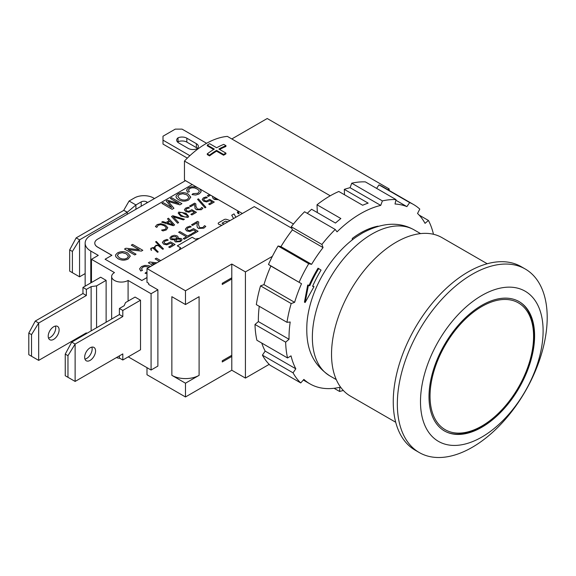 <?xml version="1.0" encoding="UTF-8"?>
<svg xmlns="http://www.w3.org/2000/svg" width="576" height="576" viewBox="0 0 576 576"><rect width="100%" height="100%" fill="white"/><g stroke="black" fill="none" stroke-linecap="round" stroke-linejoin="round"><path stroke-width="0.86" d="M140.515 300.218L122.81 310.442L122.81 316.541L75.125 344.066L71.719 342.101L119.398 314.568L119.398 308.477L124.171 305.719L125.532 302.573L135.072 297.072L140.515 300.218L140.515 349.769L122.81 360L119.398 358.027L119.398 355.867M75.125 344.066L75.125 381.434L67.968 377.302L67.968 355.673L75.125 344.066M122.81 360L122.81 353.902L75.125 381.434M84.658 357.242A7.704 4.45 -60 0 1 88.02 349.488A7.704 4.45 -60 0 1 93.96 347.422A7.704 4.45 -60 0 1 93.96 356.321A7.704 4.45 -60 0 1 86.256 360.77A7.704 4.45 -60 0 1 84.658 357.242M71.719 342.101L65.246 354.096L65.246 375.732L67.968 377.302M65.246 354.096L67.968 355.673M84.946 359.1A7.704 4.45 120 0 0 90.554 354.355A7.704 4.45 120 0 0 91.865 347.126M119.398 314.568L122.81 316.541M119.398 308.477L122.81 310.442M128.254 356.854L151.078 370.03L151.078 293.724L128.088 280.454A9.634 5.558 180 0 1 117.59 281.657A9.634 5.558 180 0 1 111.643 276.523A9.634 5.558 180 0 1 114.466 272.585L91.469 259.315L98.28 255.377L90.792 251.057A19.267 11.124 180 0 1 85.147 243.187A19.267 11.124 180 0 1 90.792 235.325L185.479 180.655M82.958 287.431L86.364 289.397L86.364 295.495L82.958 293.53L82.958 287.431L100.67 277.207L106.121 280.354L106.121 322.243M106.121 280.354L96.581 285.862L96.581 327.744M86.364 295.495L38.678 323.028L35.273 321.062L28.8 333.058L28.8 354.686L31.522 356.263L31.522 334.627L38.678 323.028L38.678 360.389L31.522 356.263M28.8 333.058L31.522 334.627M86.364 333.648L86.364 332.863L38.678 360.389M86.364 289.397L91.13 286.646L91.13 330.89M48.211 336.204A7.704 4.45 -60 0 1 51.581 328.45A7.704 4.45 -60 0 1 57.521 326.383A7.704 4.45 -60 0 1 57.521 335.282A7.704 4.45 -60 0 1 49.81 339.732A7.704 4.45 -60 0 1 48.211 336.204M48.506 338.062A7.704 4.45 120 0 0 54.115 333.317A7.704 4.45 120 0 0 55.418 326.088M82.958 293.53L35.273 321.062M82.958 335.614L82.958 334.829M91.13 286.646L96.581 285.862M91.469 282.521L91.469 259.315M147.672 202.486L146.65 201.895A3.852 2.225 0 0 0 141.199 201.895L141.199 206.215M135.922 209.268L135.922 204.941L141.199 201.895M135.922 204.941L127.231 212.314L79.553 239.846L79.553 276.818L72.396 272.686L72.396 251.446L79.553 239.846L76.147 237.881L69.674 249.876L69.674 271.116L72.396 272.686M127.231 214.279L127.231 212.314L123.826 210.348L127.231 212.112M135.907 204.941L129.103 201.01L123.826 210.146M123.826 210.348L76.147 237.881M154.483 198.547L153.461 197.957A13.486 7.783 0 0 0 134.388 197.957L129.103 201.01M85.147 273.586L79.553 276.818M69.674 249.876L72.396 251.446M245.426 271.901L245.426 378.086L231.797 370.224L185.479 396.965L185.479 383.198L199.102 375.336A19.267 11.124 180 0 1 171.857 375.336L171.857 296.676L185.479 304.538L185.479 290.779L231.797 264.031L245.426 271.901L272.376 256.342M231.797 370.224L231.797 356.458L222.264 361.966L222.264 360.785L231.797 355.277L231.797 278.978L222.264 284.486L222.264 283.306L231.797 277.798L231.797 264.031M291.809 228.276L254.282 206.611L146.988 268.553L146.988 282.319L148.694 283.306L148.694 284.486L157.889 289.793L151.078 293.724M151.078 370.03L157.889 366.091L157.889 289.793M146.988 277.524L141.883 280.469L105.098 259.236L111.91 255.305L97.603 247.039A9.634 5.558 180 0 1 94.781 243.108A9.634 5.558 180 0 1 97.603 239.177L192.226 184.55M238.37 212.35L239.011 211.558M238.219 211.104L237.305 212.321L238.234 213.739L239.134 213.487L238.37 212.407L238.997 211.55M223.97 224.114L222.149 223.121L225.461 221.206L227.966 221.803M230.105 220.572L226.519 219.384A1.93 1.109 0 0 0 224.201 219.557L218.772 222.689A1.93 1.109 0 0 0 218.21 223.481A1.93 1.109 0 0 0 218.21 223.495A1.93 1.109 0 0 0 219.175 224.46L221.839 225.346M231.732 215.208L233.59 218.556L231.732 215.208L234.022 213.883L235.894 217.224M197.014 225.497L197.23 227.124L198.497 228.442L203.846 228.161L205.79 226.404L204.538 225.67L202.838 227.542L199.642 227.693L198.468 224.719L198.763 222.084L197.51 221.364L191.513 224.827L192.535 225.418L197.309 222.682M197.014 225.634L197.23 227.11L198.497 228.42L203.846 228.146L205.79 226.39M191.513 224.827L192.535 225.432L197.309 222.667L197.014 225.482M198.468 224.734L198.763 222.084M185.357 229.154L186.653 230.897L189.792 231.552L193.543 229.954L195.898 231.314L191.714 233.734L192.751 234.346L198.079 231.271L193.522 228.622L189.742 230.58L187.87 230.184L186.948 229.046L187.942 227.858L191.189 226.836L189.943 226.116L186.89 227.275L185.357 229.154L186.653 230.875L189.792 231.538L193.543 229.968L195.883 231.322M186.948 229.061L187.942 227.873L191.189 226.836M184.327 239.213L191.837 234.878L190.786 234.259L187.618 236.088L179.813 231.581L178.632 232.258L186.43 236.772L183.276 238.594L184.327 239.213L191.837 234.864M174.629 240.66L175.5 241.942L180.662 241.567L182.11 239.738L181.238 238.522L177.84 238.176L178.106 236.93L177.199 235.908L174.442 235.303L171.396 236.203L169.913 237.938L170.921 239.573L174.845 239.861L174.694 241.027L175.5 241.927L180.662 241.553L182.11 239.746M168.725 247.003L169.762 247.622L175.09 244.526L170.532 241.898L166.752 243.857L164.88 243.454L163.958 242.316L164.952 241.142L168.206 240.127L166.954 239.386L163.901 240.545L162.367 242.424L163.663 244.166L166.802 244.822L170.554 243.245L172.894 244.598L168.725 247.003L169.762 247.608L175.09 244.526M154.901 247.831L155.362 245.952L158.026 245.441L162.727 249.271L163.462 248.904L156.326 241.459L155.578 241.826L160.034 246.463L158.155 245.268L156.103 245.268L154.577 246.715L154.735 248.407L153.389 247.464L150.782 248.342L151.258 250.351L151.085 248.422L152.77 247.932L157.471 252.302L158.227 251.928L155.153 248.818L154.908 246.758L156.247 245.455L158.026 245.455L162.727 249.25L163.462 248.89M154.577 246.715L154.728 248.4M155.578 241.826L159.955 246.391M160.718 260.633L156.427 258.149L155.131 258.898L159.408 261.382M151.898 263.34L155.34 263.736M156.924 262.822L149.76 262.001L148.37 262.8L152.647 265.284M142.798 267.178L145.008 266.458L149.328 267.206L145.008 266.436L142.798 267.163L141.509 268.848L142.798 267.163M150.732 266.393L148.406 265.615L144.878 265.399L141.516 266.558L139.694 268.625L140.71 270.994L142.409 270.41L141.509 268.848M145.058 273.29L146.988 273.708L145.058 273.29L146.066 272.333L146.988 272.563M128.052 249.581L141.415 251.1L142.805 250.301L132.581 244.39L131.292 245.153L139.277 249.761M131.292 245.131L139.313 249.768L125.914 248.234L124.531 249.034L134.748 254.952L136.044 254.203L128.023 249.559L141.415 251.086L142.805 250.286M115.517 255.614L115.841 256.73L117.986 258.696C121.464 260.518 124.862 260.597 128.174 258.941L130.262 256.075L127.649 252.986C124.409 251.266 121.061 251.215 117.605 252.835L115.762 254.628L115.517 255.614L115.841 256.745L117.986 258.71C121.464 260.532 124.862 260.611 128.174 258.955L130.262 256.176M212.515 196.654L212.926 198.173L214.272 199.44L218.47 199.706M208.375 196.402L210.564 195.134L208.375 196.402L207.346 195.797L208.375 196.387M202.219 199.548L203.645 201.197L206.633 201.938L209.887 200.628L212.249 201.989L208.699 204.034L209.736 204.653L214.258 202.046L209.693 199.397L206.46 201.038L204.674 200.592L203.681 199.498L204.437 198.454L207.31 197.662L206.057 196.92L203.393 197.856L202.219 199.526L203.645 201.175L206.633 201.924L209.887 200.642L212.234 201.996M197.568 199.346L205.02 207.835L205.906 207.324L198.446 198.842L197.568 199.346L205.02 207.821L205.906 207.31M194.58 204.365L195.091 208.454L196.438 209.722L201.341 209.722L202.903 208.166L201.658 207.439L200.34 209.095L197.402 209.095L195.926 206.294L195.847 203.875L194.602 203.155L189.511 206.093L190.541 206.698L194.58 204.365L195.091 208.469L196.438 209.736L201.341 209.707L202.903 208.166M191.902 214.949L196.423 212.328L191.858 209.693L188.626 211.334L186.84 210.888L185.846 209.794L186.602 208.75L189.475 207.936L188.222 207.216L185.558 208.159L184.385 209.822L185.81 211.471L188.798 212.22L192.053 210.938L194.4 212.292L190.865 214.33L191.902 214.949L196.423 212.328M184.385 209.844L185.81 211.493L188.798 212.234L192.053 210.924L194.414 212.285M178.186 213.091L180.806 216.245L188.014 217.411L188.618 216.396L185.998 213.228L178.783 212.069L178.186 213.077L180.806 216.23L188.014 217.397L188.618 216.389M171.497 216.504L177.61 223.186L178.632 222.595L173.189 216.727L183.362 219.866L184.421 219.254L172.829 215.726L171.497 216.49L177.61 223.2L178.632 222.595M173.21 216.749L183.362 219.881L184.421 219.254M161.683 222.17L173.282 225.684L174.614 224.935L168.494 218.225L167.486 218.808L169.193 220.658L165.938 222.538L162.749 221.544L161.683 222.156L173.282 225.698L174.614 224.921M161.582 230.126L162.979 230.918L166.306 229.896L167.789 227.671L165.391 225.115L160.913 223.711L157.14 224.597L155.39 226.534L156.773 227.347L158.206 225.173L160.891 224.618L164.354 225.727L166.32 227.7L165.362 229.277L161.582 230.112L162.979 230.933L166.306 229.91L167.789 227.686M197.669 187.697L195.358 186.919L191.83 186.703L188.467 187.87L186.646 189.929L187.661 192.298L189.36 191.714L188.474 189.972L189.749 188.489L191.959 187.762L194.587 187.92L197.244 189.014L198.893 190.332L199.354 191.426L197.885 193.298L193.018 193.644L192.002 194.594L195.653 195.019L199.015 193.982L200.88 192.197L200.808 190.152L199.49 188.748M192.002 194.594L195.653 195.034L199.015 193.997L200.88 192.211L201.118 191.246M175.997 196.639L176.321 197.755L178.466 199.721C181.944 201.542 185.342 201.622 188.654 199.966L190.742 197.1L188.129 194.011C184.889 192.29 181.548 192.24 178.085 193.86L176.242 195.653L176.004 196.776L176.573 198.151L178.466 199.735C181.944 201.557 185.342 201.636 188.654 199.98L190.742 197.201M166.205 200.923L171.749 207.569L163.217 202.644L161.921 203.393L172.138 209.311L173.952 208.26L168.206 201.463L179.863 204.847L181.894 203.659L171.677 197.762L170.381 198.511L179.078 203.537L167.414 200.218L166.205 200.923L171.77 207.583M170.381 198.511L179.021 203.515M168.206 201.478L179.863 204.833L181.894 203.659M199.174 238.428A6.264 3.614 0 0 0 195.574 239.234L192.168 237.269L177.3 245.844L180.698 247.824M171.324 237.881L172.274 236.722L176.083 236.664L176.818 238.464L174.758 238.997L172.037 238.788L171.324 237.881L172.274 236.743L176.083 236.678L176.818 238.45L176.962 237.902M175.91 239.623L175.81 240.127L175.91 239.623L177.919 239.098L180.18 239.306L180.684 239.969L179.791 241.042L176.659 241.243L175.91 239.609L177.919 239.098L180.18 239.285L180.684 239.962M117.331 255.442L118.778 253.505L122.335 252.677L126.238 253.778L128.491 256.226L127.008 258.271L124.668 259.034L121.997 258.912L119.398 257.897L117.331 255.571L118.778 253.519L122.335 252.691L126.238 253.793L128.491 256.234M184.968 213.833L187.38 215.554L187.034 216.828L184.846 217.022L181.836 215.64L179.431 213.905L179.762 212.652L182.009 212.458L187.38 215.554M167.285 222.955L169.92 221.429L172.937 224.698L167.263 222.948L169.92 221.414L172.958 224.705M186.718 194.825L188.971 197.258L187.488 199.296L185.148 200.059L182.477 199.937L179.878 198.922L177.811 196.474L179.258 194.544L182.815 193.716L186.718 194.803L188.971 197.251M146.988 277.603L141.883 280.469M141.883 280.548L105.098 259.236M111.838 255.341L97.603 247.118A9.634 5.558 180 0 1 94.781 243.187A9.634 5.558 180 0 1 94.781 243.151M177.3 245.844L180.713 247.817A6.264 3.614 0 0 0 179.316 249.89M177.811 196.474L179.258 194.53L182.815 193.702L186.718 194.803M187.661 192.298L189.36 191.7M186.61 190.303L187.661 192.283M188.46 190.152L189.749 188.467L191.959 187.747L194.587 187.906L197.244 188.993L198.893 190.31L199.354 191.419M155.39 226.534L156.845 227.246M156.845 227.29L158.206 225.158L160.891 224.604L164.354 225.713L166.32 227.7M182.009 212.458L179.762 212.638L179.431 213.905L179.28 213.451M182.009 212.443L184.968 213.818M190.865 214.351L191.902 214.934M189.511 206.107L190.541 206.683L194.58 204.35M209.736 204.653L214.258 202.032M208.699 204.034L209.736 204.638M209.52 194.537L207.346 195.797M212.515 196.639L212.926 198.158L214.272 199.426L218.455 199.692M140.71 270.994L142.409 270.389M139.666 268.992L140.71 270.979M153.958 264.535L151.862 263.326L155.362 263.722M155.131 258.898L159.422 261.374M150.768 249.516L151.553 250.279M151.085 248.422L152.77 247.918L157.471 252.288L158.227 251.914M162.367 242.438L163.663 244.152L166.802 244.807L170.554 243.23L172.908 244.591M177.84 238.176L178.15 237.269M169.898 238.154L170.921 239.558L174.881 239.868M178.632 232.272L186.444 236.765M183.276 238.608L184.327 239.198M192.751 234.346L198.079 231.257M191.714 233.734L192.751 234.331M218.21 223.495L218.21 223.481A1.93 1.109 0 0 0 219.175 224.446L221.854 225.331M222.012 223.301L225.461 221.191L227.988 221.796M237.305 212.27L238.234 213.725L239.134 213.466M116.381 357.61A9.634 5.558 0 0 0 119.909 358.322M161.921 203.407L172.138 209.297L173.952 208.246M167.486 218.822L169.207 220.651M186.602 208.75L185.846 209.75M186.602 208.735L189.475 207.936M204.437 198.454L203.681 199.454M204.437 198.439L207.31 197.64M217.346 199.051L215.237 198.799L214.027 197.136M124.531 249.055L134.748 254.938L136.044 254.189M148.37 262.814L152.662 265.277M163.958 242.316L164.952 241.128L168.206 240.113M128.088 301.104L128.088 280.454M146.988 367.668L146.988 374.746L185.479 396.965M185.479 383.198L171.857 375.336M389.16 190.44L389.16 188.914L267.221 118.512L231.811 138.96M185.479 304.538L199.102 296.676L199.102 375.336M330.242 195.79L227.376 136.397A77.551 44.777 -60 0 0 184.457 161.071L184.457 180.065L242.359 213.494M231.797 356.458L231.797 355.277M231.797 278.978L231.797 277.798M317.311 212.573L317.023 204.775L340.862 218.534A101.153 58.399 120 0 0 335.462 223.049L311.616 209.282A101.153 58.399 -60 0 0 307.253 213.314M344.506 194.774L344.311 189.367L368.15 203.134A101.153 58.399 120 0 0 362.657 205.25L338.818 191.484A101.153 58.399 -60 0 0 317.023 204.775M262.404 355.14L265.169 351.101L295.819 368.806L293.054 372.838L262.404 355.14A105.97 61.186 -60 0 0 270.086 365.242L300.737 382.939L303.89 379.404A101.153 58.399 120 0 0 309.974 383.882A101.153 58.399 120 0 0 339.862 387.288L339.581 391.457L334.094 388.289M344.311 189.367A101.153 58.399 -60 0 1 350.071 187.697L351.749 183.204A105.97 61.186 -60 0 1 365.364 181.886L396.014 199.584L395.021 204.012A101.153 58.399 120 0 1 406.894 206.618L395.87 200.246M376.61 188.381L379.008 184.882A105.97 61.186 -60 0 1 382.882 186.811L413.532 204.509A105.97 61.186 -60 0 1 419.796 209.102L417.535 213.466A101.153 58.399 120 0 1 425.045 223.344L428.436 220.457A105.97 61.186 -60 0 1 433.332 233.698L432.929 234.151M265.169 351.101A101.153 58.399 -60 0 1 261.763 343.073M295.819 368.806A101.153 58.399 120 0 1 291.031 355.86L287.546 357.962L256.896 340.258A105.97 61.186 -60 0 1 254.995 324.468L258.379 321.581A101.153 58.399 -60 0 1 259.265 306.31M258.379 321.581L289.037 339.278A101.153 58.399 120 0 1 290.196 322.013L286.985 322.315L256.327 304.618A105.97 61.186 -60 0 1 260.539 285.862L263.959 284.63A101.153 58.399 -60 0 1 270.864 266.018L268.481 264.47A105.97 61.186 -60 0 1 278.078 246.002L280.944 246.629A101.153 58.399 -60 0 1 292.399 229.896L291.247 226.764A105.97 61.186 -60 0 1 304.574 211.766L335.225 229.464L337.039 231.847A101.153 58.399 120 0 1 380.729 205.394L350.071 187.697M379.008 184.882L409.666 202.579L406.894 206.618M419.162 215.107L428.436 220.457M289.037 339.278L285.653 342.166L254.995 324.468M263.959 284.63L294.617 302.328L291.197 303.559L260.539 285.862M280.944 246.629L311.594 264.326L308.729 263.7L278.078 246.002M270.864 266.018L301.522 283.716A101.153 58.399 120 0 0 294.617 302.328M268.481 264.47L301.522 283.716M292.399 229.896L323.057 247.594A101.153 58.399 120 0 0 311.594 264.326M291.247 226.764L321.905 244.462L323.057 247.594M409.666 202.579A105.97 61.186 -60 0 1 413.532 204.509M343.31 390.442A105.97 61.186 -60 0 1 339.581 391.457M300.737 382.939A105.97 61.186 -60 0 1 293.054 372.838M287.546 357.962A105.97 61.186 -60 0 1 285.653 342.166M286.985 322.315A105.97 61.186 -60 0 1 291.197 303.559M299.131 282.168A105.97 61.186 -60 0 1 308.729 263.7M351.749 183.204L382.399 200.902A105.97 61.186 -60 0 1 396.014 199.584M382.399 200.902L380.729 205.394M321.905 244.462A105.97 61.186 -60 0 1 335.225 229.464M305.129 302.522L304.445 302.126L307.706 285.034L309.11 285.329A88.15 50.89 -60 0 1 318.038 268.186L318.722 268.574A88.15 50.89 120 0 0 309.794 285.725L308.39 285.422L305.129 302.522L314.006 286.625L312.602 286.322A83.333 48.11 -60 0 1 321.048 270.115L318.722 268.574M312.703 286.099L314.006 286.625M352.188 239.969L352.296 238.442A77.551 44.777 -60 0 1 378.086 226.159L378.072 226.325M307.706 285.034L308.39 285.422M309.11 285.329L309.794 285.725M372.024 228.377L371.326 227.974M188.201 148.406L178.668 142.898A6.746 3.895 180 0 1 176.688 140.148A6.746 3.895 180 0 1 178.034 137.815A6.746 3.895 180 0 1 186.84 138.182L196.38 143.683A6.746 3.895 180 0 1 198.353 146.441A6.746 3.895 180 0 1 197.006 148.766A6.746 3.895 180 0 1 188.201 148.406M197.431 148.406A6.746 3.895 -0 0 0 196.38 147.622L186.84 142.114A6.746 3.895 -0 0 0 178.034 141.746L178.034 137.815M178.034 141.746A6.746 3.895 -0 0 0 177.617 142.114M189.886 155.671L163.001 140.148L163.001 136.21L175.262 129.132L182.074 129.132L206.604 143.294M187.322 158.126L163.001 144.079L163.001 140.148M269.194 364.363L245.426 378.086M184.457 161.071L293.465 224.006M225.986 145.67L223.747 144.374A78.516 45.331 120 0 0 216.655 147.751L209.628 143.69A78.516 45.331 120 0 0 207.274 145.044L214.308 149.105A78.516 45.331 120 0 0 207.216 153.878L209.455 155.167A78.516 45.331 -60 0 1 216.547 150.394L223.582 154.454A78.516 45.331 -60 0 1 225.929 153.101L218.894 149.04A78.516 45.331 -60 0 1 225.986 145.67L225.878 146.506A77.551 44.777 120 0 0 219.6 149.45M225.929 153.101L225.914 153.9A77.551 44.777 120 0 0 223.589 155.232L216.562 151.171A77.551 44.777 120 0 0 209.556 155.887L207.317 154.598L207.216 153.878M213.653 149.494L207.288 145.822L207.274 145.044M209.556 155.887L209.455 155.167M216.562 151.171L216.547 150.394M223.589 155.232L223.582 154.454M387.842 189.677L389.16 188.914M146.988 268.553L185.479 290.779M395.712 422.258L350.482 396.151A91.519 52.841 -60 0 1 331.531 354.254A91.519 52.841 -60 0 1 371.477 262.152A91.519 52.841 -60 0 1 442.001 237.636L487.231 263.743M481.802 427.248A74.664 43.106 -60 0 1 444.47 430.949A74.664 43.106 -60 0 1 444.47 344.736A74.664 43.106 -60 0 1 519.134 301.63A74.664 43.106 -60 0 1 530.582 361.454A74.664 43.106 -60 0 1 481.802 427.248M525.254 269.006L521.165 266.652A105.97 61.186 120 0 0 439.502 295.042A105.97 61.186 120 0 0 393.25 401.688A105.97 61.186 120 0 0 415.195 450.194L419.285 452.556A105.97 61.186 120 0 0 500.94 424.166A105.97 61.186 120 0 0 547.2 317.52A105.97 61.186 120 0 0 525.254 269.006A105.97 61.186 120 0 0 443.592 297.403A105.97 61.186 120 0 0 397.332 404.042A105.97 61.186 120 0 0 419.285 452.556M420.494 401.688A86.702 50.062 120 0 0 481.802 437.083A86.702 50.062 120 0 0 543.11 330.89A86.702 50.062 120 0 0 481.802 295.495A86.702 50.062 120 0 0 420.494 401.688M329.818 375.876A84.298 48.665 120 0 1 312.358 337.284A84.298 48.665 120 0 1 371.966 234.043A84.298 48.665 120 0 1 414.108 229.874C399.139 221.422 381.881 222.494 362.333 233.093L356.508 236.779A78.034 45.05 120 0 0 307.001 322.538C305.813 342.18 308.794 361.908 329.818 375.876L336.276 379.606M146.65 203.076L146.65 201.895M90.792 282.91L90.792 251.057M481.802 426.067A73.217 42.271 -60 0 1 430.034 396.18A73.217 42.271 -60 0 1 481.802 306.511A73.217 42.271 -60 0 1 533.578 336.398A73.217 42.271 -60 0 1 481.802 426.067M186.84 138.182L186.84 142.114M196.38 147.622L196.38 143.683M111.643 319.054L111.643 276.523M85.147 286.171L85.147 243.187M303.322 380.045L309.974 383.882M443.455 430.358C463.939 443.441 501.199 421.056 520.25 384.696C539.194 350.95 538.358 311.702 518.112 301.039M414.108 229.874L420.574 233.604"/></g></svg>

